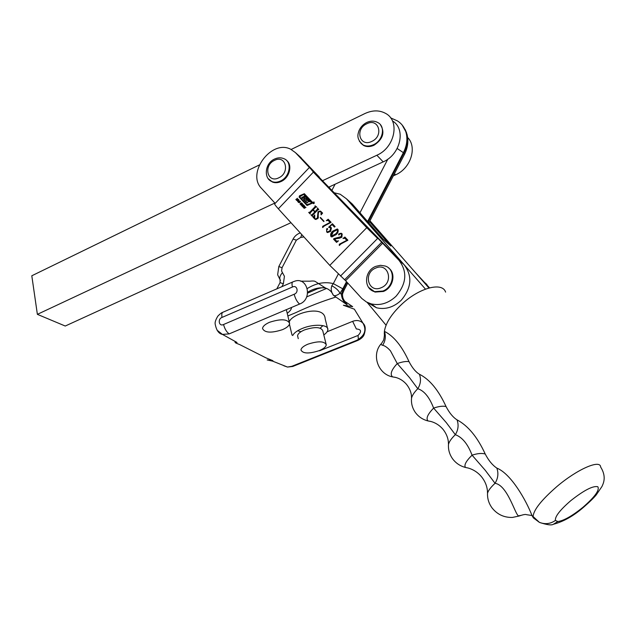 <?xml version="1.0" encoding="UTF-8"?>
<svg xmlns="http://www.w3.org/2000/svg" width="636" height="636" viewBox="0 0 636 636"><rect width="100%" height="100%" fill="white"/><g stroke="black" fill="none" stroke-linecap="round" stroke-linejoin="round"><path stroke-width="0.95" d="M269.561 322.277C265.125 324.249 262.779 326.324 262.533 328.51C264.671 332.874 271.318 333.256 282.471 329.655C286.963 327.707 289.348 325.616 289.619 323.398C287.528 319.041 280.842 318.668 269.561 322.277M297.807 336.802L297.584 335.84C297.807 333.797 300.097 331.825 304.453 329.933C314.74 326.618 320.838 326.864 322.746 330.688L326.26 344.807C324.384 341.079 318.262 340.872 307.904 344.179C303.515 346.056 301.202 347.995 300.963 349.991C302.879 353.719 308.961 353.934 319.208 350.635C323.652 348.774 325.998 346.835 326.26 344.807M292.743 335.522C293.911 333.026 297.028 330.696 302.092 328.534C313.317 323.676 328.47 324.376 327.866 329.575C327.794 331.292 326.435 333.081 323.804 334.941M327.866 329.575L325.195 318.922C324.789 309.104 310.13 309.557 298.674 314.383C293.331 316.712 290.191 319.208 289.261 321.872M297.616 330.776L300.963 331.722M292.409 287.027L222.036 317.42C217.385 318.994 218.983 326.928 223.546 324.511L294.158 294.245C299.174 292.592 297.187 284.531 292.409 287.027C291.693 283.839 291.932 282.09 293.124 281.788L294.166 281.406C307.53 275.873 313.238 299.166 299.588 304.048L229.191 333.884L222.449 334.409L217.075 330.211M283.807 365.756L287.504 367.059L291.9 366.28L356.82 340.3C364.73 335.8 366.805 330.116 363.029 323.255L363.029 323.247C360.27 320.465 356.804 319.829 352.638 321.339L327.103 331.777M320.218 328.136L322.929 325.624M287.862 315.981L295.827 312.634C308.826 306.488 322.134 301.313 335.744 297.099M344.466 300.764L347.177 304.835L333.383 295.295C331.785 291.654 329.178 289.237 325.553 288.052C319.582 287.178 313.643 288.553 307.737 292.178M352.638 321.339L356.343 328.955C361.304 329.353 361.876 331.515 358.052 335.45L319.487 350.794M342.597 293.721C342.311 296.185 342.828 298.395 344.148 300.351L347.177 304.835C343.853 302.442 341.898 298.88 341.301 294.15L343.361 289.205L344.148 289.992L347.757 283.06M342.812 288.824L340.006 293.236C337.048 295.494 334.838 296.185 333.383 295.295C331.245 292.242 330.72 289.078 331.793 285.795L333.32 283.624L342.812 288.824L346.517 281.7M307.355 288.49C316.052 283.1 324.702 281.478 333.32 283.624L338.312 274.013M326.61 288.434L306.655 296.909M291.55 307.419C291.423 309.335 289.984 311.298 287.218 313.286M331.793 285.795C335.713 287.79 338.455 290.27 340.006 293.236L341.301 294.15L342.629 293.609L344.148 289.992M313.135 202.256L313.246 203.671L314.208 203.401L314.097 201.986L313.135 202.256M314.128 203.313L314.033 202.105L313.214 202.335L313.31 203.552L314.128 203.313M304.724 199.028L303.436 199.346L306.719 202.805L303.674 199.545L304.787 198.822L303.817 197.86L302.569 198.432L301.71 197.51L304.326 196.222L305.193 197.144L304.262 197.78L304.962 198.527L306.051 198.066L306.918 198.989L304.692 200.261L306.139 201.787L306.989 199.664L307.911 200.078L306.639 200.435L306.321 201.652M306.473 202.606L307.641 202.812L308.078 200.793L309.478 201.747L307.911 200.078M307.077 204.784L307.967 204.975L311.886 202.661L304.326 194.624M311.529 202.884L303.65 194.417L299.612 196.81L306.965 204.689L311.767 203.083M312.252 203.226L312.356 202.153L304.326 193.694L299.484 195.816L299.119 197.073L307.085 205.476L312.252 203.226M367.242 302.41L376.52 307.784C385.416 309.796 393.636 307.299 401.189 300.303C411.675 287.806 412.613 275.905 403.995 264.608L319.153 177.285M309.319 167.538L274.704 203.854C274.386 204.116 275.595 205.77 278.337 208.807L329.79 265.379L345.602 280.707L361.868 298.53L366.471 302.005L371.13 303.865C380.105 305.876 388.397 303.34 396.021 296.265C406.627 283.608 407.581 271.588 398.899 260.196L373.149 233.38M313.158 203.011L314.065 202.463L313.31 203.17M302.402 206.708L302.839 205.587L304.326 205.595L303.905 206.74L302.569 206.843M300.852 203.369L301.718 202.9L301.869 203.91L301.496 203.123L301.098 204.41L300.089 204.236L300.295 203.377L300.534 204.228L300.852 203.369L301.265 203.703M297.545 200.547L296.646 200.491L299.007 199.887L297.743 201.676L297.545 200.547L298.236 201.135M344.903 237.045L347.9 240.233L341.079 243.842L339.266 245.417L339.338 244.224L346.835 240.297L344.776 238.254L343.003 238.508L344.903 237.045M337.875 229.365C338.559 231.25 337.955 233.022 336.062 234.684L331.515 236.902L330.919 236.513C330.219 234.605 330.831 232.808 332.739 231.122L337.279 228.968L337.875 229.365M328.176 219.229L331.086 222.33L324.4 225.939L322.611 227.505L322.69 226.329L330.052 222.401L328.057 220.422L326.308 220.676L328.176 219.229M314.756 218.538L315.361 218.951L317.356 218.116L318.04 211.693L320.425 211.073L322.595 213.092L321.116 214.865L320.91 211.883L320.313 211.446L318.572 212.098L317.809 218.609L315.297 219.388L313.039 217.274L314.725 214.968L314.756 218.538M329.79 265.379L366.773 227.68L313.373 172.125L310.002 167.809L319.129 177.253M318.652 209.665L318.032 209.649L312.554 215.326L312.419 216.415L310.996 214.881L312.022 214.769L314.764 211.931L312.968 210.007L310.233 212.837L310.106 213.919L308.691 212.392L309.716 212.273L315.178 206.613L315.027 205.81L316.736 207.042L315.702 207.169L313.246 209.721L315.043 211.645L317.499 209.093L317.634 208.004L318.803 209.8M324.034 221.264L323.756 221.551L320.186 217.735L320.465 217.448L324.034 221.264M332.04 224.524L329.265 227.147L331.324 227.688L330.648 231.337L327.58 232.577L326.673 231.941L326.634 228.849L327.461 228.531L327.484 229.421L326.602 229.922L326.928 231.623L327.405 231.949L329.965 230.749L330.792 227.903L328.621 227.283L332.397 223.729L335.093 226.599L334.433 227.076L332.04 224.524L334.512 227.02M333.995 238.595L341.206 236.584L341.619 233.945L341.047 233.555L338.598 234.867L338.789 233.849L341.182 233.237L342.025 233.786L341.914 237.172L339.274 238.277L334.457 238.937L336.69 241.211L338.463 240.861L336.563 242.388L333.502 239.096L333.995 238.595L334.568 239.056L334.083 239.557L333.502 239.096M295.812 199.593L297.481 198.273L296.925 198.949L297.417 199.481L298.395 199.267L296.519 200.356L297.163 199.632L296.662 199.1L295.812 199.593M298.364 202.359L298.793 201.238L300.279 201.246L299.858 202.383L298.53 202.494M300.963 205.142L302.641 203.822L302.084 204.498L302.577 205.038L303.571 204.816L301.679 205.913L302.323 205.182L301.822 204.649L300.963 205.142M303.428 207.527L305.057 206.414L303.857 207.869L305.988 207.415L304.143 208.306L303.428 207.527L303.889 207.9M366.773 227.68L377.601 238.444L340.522 276.04M309.486 167.57L295.422 152.608L290.676 149.229C271.421 139.085 246.132 173.31 261.539 188.407L275.165 203.369M319.351 177.078L299.492 156.273M309.645 167.403L310.01 167.817M312.499 216.335L310.996 214.881M312.022 215.246L312.61 215.246L312.022 214.769M312.61 215.246L315.353 212.408L314.764 211.931M315.353 212.408L312.968 210.007M310.177 213.839L308.691 212.392M309.668 212.71L310.304 212.75L309.716 212.273M310.304 212.75L315.758 207.097L315.178 206.613M315.758 207.097L315.17 205.961M315.75 206.446L315.027 205.81M317.499 209.093L318.087 209.578L315.623 212.122L315.043 211.645M318.087 209.578L317.499 208.441M318.08 208.926L317.356 208.29M317.873 218.538L317.356 218.116M318.31 217.941L318.143 212.79M318.557 212.122L318.04 211.693M320.29 211.438L321.267 211.685M321.943 213.879L320.91 211.883M321.49 212.36L321.093 212.026M313.731 217.425L314.462 218.8M313.81 217.496L314.256 216.9M315.345 219.015L316.132 219.476M323.827 221.479L320.186 217.735M322.873 227.481L323.271 226.798L322.69 226.329M323.271 226.798L324.805 225.565M330.45 222.727L330.052 222.401M330.481 222.719L328.43 220.676M327.89 220.374L328.677 219.762M330.291 227.521L331.34 227.712M327.286 232.442L326.673 231.941M327.254 232.402L326.689 231.329M326.896 229.739L327.214 229.318L326.634 228.849M327.214 229.318L327.731 228.992M327.508 232.092L327.985 232.418L330.537 231.21L329.965 230.749M330.537 231.21L331.364 228.372L330.792 227.903M332.35 224.778L332.898 224.262M331.396 236.854L331.07 236.028M331.269 234.589L333.312 231.591L332.739 231.122M333.312 231.591L337.986 229.493M331.698 236.576L332.072 236.878L336.015 234.485L337.986 231.989M335.442 234.024C337.048 232.72 337.764 231.266 337.597 229.66L333.359 231.79L331.197 236.218L335.442 234.024L336.015 234.485M338.161 230.129L337.597 229.66M331.777 236.679L331.38 236.361M338.304 238.357L337.788 237.944M339.123 238.293L341.771 237.053L341.206 236.584M341.771 237.053L342.184 234.406L341.619 233.945M339.012 234.994L339.354 234.31L338.789 233.849M341.055 233.555L342.089 233.857M336.953 241.465L337.414 241.704M336.651 242.324L334.083 239.557M339.505 245.409L339.902 244.677L339.338 244.224M339.902 244.677L341.739 243.254M347.248 240.631L346.835 240.297M347.272 240.623L345.181 238.524M344.569 238.206L345.396 237.57M297.465 199.807L296.662 199.1M298.157 200.777L298.689 200.213L297.855 200.451L298.387 200.96M300.136 201.485L299.691 201M300.089 201.715L299.007 201.469L298.618 202.208L300.351 201.93M300.423 201.723L300.025 201.397M299.119 202.622L298.697 202.272M301.877 203.369L301.536 202.86M302.148 203.6L301.742 203.266M302.625 205.364L301.822 204.649M304.175 205.826L303.73 205.349M304.135 206.072L303.046 205.818L302.656 206.557L304.398 206.287M304.477 206.072L304.072 205.746M303.165 206.97L302.736 206.628M304.374 208.29L303.976 207.972M304.644 193.932L299.723 196.015L299.357 197.271L306.957 205.412M308.118 200.817L309.152 201.858M306.258 198.281L305.089 198.535M304.533 196.437L301.949 197.709L302.609 198.408M303.849 197.876L304.787 198.822M314.12 202.55L313.771 202.836L313.858 202.383M468.128 468.017L465.504 467.468C463.811 465.234 465.997 461.14 472.071 455.177C467.842 444.071 462.261 437.242 455.328 434.674L446.353 422.694L433.625 408.097C429.443 397.214 424.164 390.758 417.788 388.715L409.536 377.649L397.254 363.569L390.488 350.881C387.602 347.63 384.979 345.769 382.634 345.292C381.059 344.823 380.741 344.14 381.672 343.241L383.285 340.642C384.049 340.117 384.804 332.493 384.295 333.526L384.398 331.348C385.694 323.096 391.458 314.089 401.69 304.326C419.18 287.782 442.394 281.692 445.605 292.115M487.502 494.53L487.534 493.258C488.217 490.642 490.714 487.327 495.039 483.296L485.268 470.314L472.071 455.177C477.58 453.381 481.969 452.999 485.236 454.032C488.607 460.528 492.479 465.218 496.843 468.104C511.042 473.772 526.028 500.135 531.99 515.518L533.389 517.903L533.087 516.853C533.27 510.326 541.172 500.246 556.802 486.627C577.273 469.161 600.384 459.144 600.646 467.055C607.046 477.159 602.992 484.099 601.934 486.548L596.194 494.951C593.785 497.909 589.485 502.098 583.284 507.504C573.37 516.074 563.401 521.663 553.376 524.271L557.836 521.544C563.766 520.733 572.114 516.011 582.87 507.361C594.819 496.97 599.804 490.094 597.816 486.739C593.022 485.586 583.999 490.245 570.738 500.707C559.958 510.048 554.854 516.631 555.411 520.439C550.458 523.905 545.124 524.549 539.415 522.379L533.389 517.903M430.985 421.501L428.044 420.945C425.746 418.583 427.607 414.298 433.625 408.097C438.935 406.301 443.085 405.784 446.067 406.563C449.366 412.899 453.023 417.327 457.03 419.847C468.08 425.738 477.485 437.131 485.236 454.032M395.846 377.458L392.603 376.902C389.789 374.397 391.339 369.953 397.254 363.569C402.381 361.757 406.309 361.129 409.035 361.669C412.263 367.862 415.721 372.052 419.41 374.246C429.626 379.334 438.514 390.106 446.067 406.563M520.407 515.454L518.507 515.883C515.144 514.564 507.592 485.212 495.039 483.296C498.068 478.328 498.672 473.256 496.843 468.104M382.634 345.292C385.464 340.856 386.052 336.205 384.398 331.348C393.732 336.007 401.944 346.111 409.035 361.669M384.422 334.949L384.295 333.526M555.411 520.439L557.836 521.544M411.436 399.758L411.54 398.168C412.192 395.377 414.275 392.229 417.788 388.715C420.698 384.065 421.231 379.239 419.41 374.246M448.42 445.876L448.483 444.429C449.143 441.694 451.425 438.442 455.328 434.674C458.294 429.864 458.858 424.928 457.03 419.847M553.376 524.271C551.547 525.503 546.888 524.875 539.415 522.379L531.99 515.518L526.568 514.691C525.654 514.15 523.174 514.596 519.135 516.019L512.425 517.434C504.094 517.64 497.328 514.492 492.113 507.997C488.838 503.537 487.311 498.624 487.534 493.258L487.415 490.634C486.874 485.586 484.87 480.911 481.404 476.603C477.795 472.397 473.407 469.543 468.255 468.048L465.504 467.468C460.233 466.101 455.972 463.262 452.713 458.961C449.549 454.565 448.134 449.724 448.483 444.429L448.38 441.94C447.919 437.409 446.082 433.148 442.879 429.149C439.5 425.269 435.453 422.694 430.731 421.43L428.044 420.945C422.837 419.649 418.647 416.866 415.459 412.605C412.374 408.233 411.063 403.423 411.54 398.168L411.46 395.926C411.087 391.871 409.409 387.976 406.42 384.247C403.264 380.67 399.535 378.356 395.234 377.315L392.325 376.854C377.657 373.904 371.249 354.276 381.354 343.599M369.516 221.654L390.87 246.013L382.848 238.929L352.312 204.053L349.22 201.278M425.46 289.118L346.413 198.758L340.204 194.234L334.027 192.748M367.091 302.331L386.076 325.219M428.934 287.989L369.953 220.803M388.755 268.13C396.331 273.448 393.04 287.893 383.405 291.463L375.049 292.067L370.788 289.698M360.819 143.195L363.554 145.445C366.71 147.019 370.192 146.948 373.984 145.254C383.023 139.181 385.17 132.336 380.408 124.704M328.685 187.199L383.182 161.862C400.561 154.556 406.261 128.846 392.428 120.904M322.476 180.735L376.862 155.248C394.662 147.711 400.259 121.214 385.845 113.534C379.549 110.02 372.561 110.028 364.873 113.566L291.153 149.468M259.281 164.986L31.8 275.778L37.373 314.343L274.871 203.043M37.373 314.343L65.246 326.03L290.978 222.703M393.318 175.862L395.584 174.821C410.657 168.5 417.494 147.25 407.66 137.519M329.456 187.509L329.297 186.912M286.478 160.351C292.838 164.859 289.571 177.841 281.104 181.499C278.059 182.898 275.197 183.081 272.518 182.063L269.807 180.29M415.141 272.28L429.531 287.83M410.777 267.303L408.225 264.393M303.944 236.966L300.741 237.387L296.376 240.138L282.058 267.716L281.597 270.992L284.427 276.31L283.362 283.839L280.086 282.583L280.071 279.729L280.524 280.349M282.058 267.716L278.814 266.548L293.053 239.128L296.376 240.138M390.607 117.859L397.397 120.88C401.555 123.495 404.393 127.24 405.919 132.113C407.787 138.735 406.937 145.588 403.383 152.68L403.86 153.212C407.414 146.129 408.256 139.276 406.388 132.662L402.175 125.046M397.182 148.498L403.383 152.68L367.6 221.519M368.069 222.051L403.86 153.212L404.416 154.508C407.899 147.639 408.733 140.787 406.929 133.942M280.492 280.198L280.11 279.713M343.361 289.205L346.994 282.225M283.362 283.839L281.859 286.741M359.96 212.79L387.841 159.143M335.085 184.225L331.841 190.474M292.592 282.018L223.284 312.085C221.877 312.467 221.463 314.24 222.036 317.42M223.546 324.511C224.746 328.987 226.631 332.111 229.191 333.884M294.158 294.245C295.422 298.841 297.227 302.108 299.588 304.048M291.9 366.28L293.212 366.272M356.82 340.3L357.965 340.379M358.402 339.576L358.052 335.45M300.741 237.387L301.734 234.533M282.456 272.606C280.094 275.396 279.299 277.765 280.071 279.729L277.646 274.792L278.814 266.548M278.337 208.807L313.373 172.125M344.632 279.737L381.632 242.292L377.156 237.196M403.995 264.608L398.899 260.196M345.602 280.707L382.618 243.262M301.194 157.8L295.422 152.608M318.755 176.84L309.414 167.53M318.191 215.739L317.61 215.262M301.321 203.997L300.908 203.655M346.413 198.758L352.312 204.053M375.789 266.357L380.471 265.307L385.066 265.999C395.767 268.941 394.248 286.916 382.872 291.05L374.509 291.662L368.61 287.408M381.115 287.75C394.225 282.789 388.397 262.088 375.709 268.074C362.822 272.995 368.331 293.546 381.115 287.75M366.749 122.478C370.788 120.641 374.548 120.713 378.023 122.669C385.75 126.636 382.888 140.675 373.475 144.706C369.675 146.407 366.193 146.479 363.029 144.905L359.412 141.351M371.806 141.399C384.16 135.985 378.722 117.485 366.749 123.797C354.594 129.164 359.753 147.552 371.806 141.399M376.862 155.248L383.182 161.862M394.463 173.652L395.584 174.821M274.625 159.024C277.924 157.505 281.08 157.418 284.093 158.762C292.393 161.87 290 176.951 280.508 181.006C277.455 182.405 274.593 182.588 271.914 181.57L268.249 178.684M278.767 177.818C290.382 172.714 285.747 154.389 274.466 160.391C263.034 165.447 267.414 183.669 278.767 177.818M422.479 280.635L426.947 284.515M298.26 338.67L297.584 335.84M289.452 324.241L292.035 335.116M357.639 340.499C360.922 338.972 363.045 337.104 364.007 334.902C365.891 329.44 365.565 325.56 363.029 323.247L354.347 309.175L343.392 305.24L352.67 306.663L345.308 301.703M307.665 293.077L316.601 289.213C315.329 289.46 323.04 286.717 325.553 288.052L315.289 281.494C314.478 280.953 312.674 280.85 309.867 281.192L300.542 281.168M222.68 312.34C221.702 312.57 220.096 313.826 217.854 316.116C215.723 319.677 214.825 322.309 215.167 324.002C216.351 330.267 218.776 333.733 222.449 334.409L237.013 342.478L234.986 342.176L235.964 342.653C234.525 342.454 235.765 343.09 239.685 344.577L265.88 357.822L272.931 360.707L267.2 359.952L272.717 361.176L287.504 367.059L292.743 366.463L357.559 340.53M289.619 323.398L286.343 309.605M368.84 222.934L404.416 154.508M406.643 133.019L405.164 129.521M329.289 187.827L329.909 186.634M300.256 232.903C297.052 234.056 294.651 236.123 293.053 239.128M276.771 288.967L280.086 282.583M376.52 307.784L371.13 303.865M311.632 214.92L312.22 215.397M320.425 211.073L321.005 211.557M315.361 218.951L315.941 219.428M330.481 227.092L331.062 227.569M327.405 231.949L327.985 232.418M337.279 228.968L337.843 229.437M331.499 236.417L332.072 236.878M341.182 233.237L341.747 233.698M336.69 241.211L337.263 241.672M375.645 266.42C364.301 270.737 363.228 288.625 374.509 291.662L375.049 292.067M363.554 145.445L363.029 144.905C355.778 138.569 358.068 133.973 358.879 130.976C360.421 127.216 363.013 124.402 366.654 122.517M274.498 159.087C264.711 163.341 263.558 178.756 271.914 181.57L272.518 182.063"/></g></svg>
